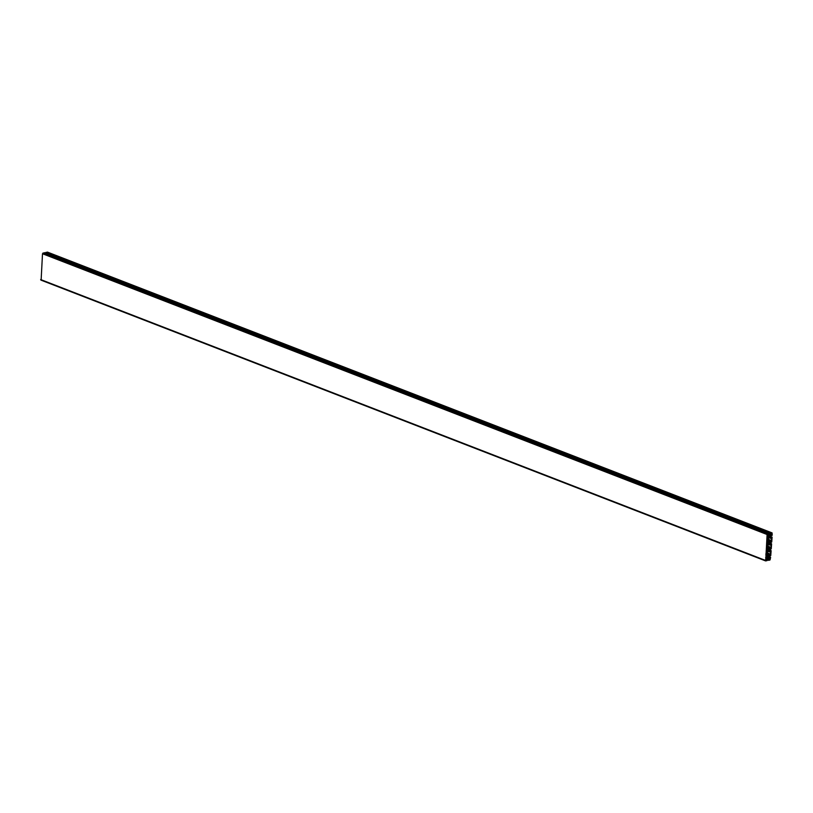 <?xml version="1.0" encoding="UTF-8"?>
<svg xmlns="http://www.w3.org/2000/svg" width="813" height="813" viewBox="0 0 813 813"><rect width="100%" height="100%" fill="white"/><g stroke="black" fill="none" stroke-linecap="round" stroke-linejoin="round"><path stroke-width="1.22" d="M769.576 536.123L769.311 537.261L769.576 536.123M769.088 542.911L768.824 544.06L769.088 542.911M768.6 549.71L768.336 550.848L768.6 549.71M768.112 556.499L767.848 557.637L768.112 556.499M41.128 280.119L42.5 253.737L44.583 252.731M765.724 560.889L767.096 534.517L769.037 533.45L768.376 534.537A0.894 0.62 111.2 0 0 768.529 535.106L768.732 535.35A0.894 0.62 111.2 0 0 769.179 535.503L770.074 535.32A0.894 0.62 111.2 0 0 770.551 534.974L770.795 534.649A0.894 0.62 111.2 0 0 771.029 534.009L770.744 533.44L770.338 533.958L770.511 533.155L772.086 532.901L772.228 535.218L771.669 535.564L771.527 534.608A0.894 0.62 111.2 0 0 771.049 534.954L770.805 535.279A0.894 0.62 111.2 0 0 770.572 535.919L770.49 537.078A0.894 0.62 111.2 0 0 770.633 537.637L770.836 537.881A0.894 0.62 111.2 0 0 771.283 538.033L772.086 537.119L771.74 542.007L771.191 542.362L771.039 541.397A0.894 0.62 111.2 0 0 770.561 541.743L770.318 542.078A0.894 0.62 111.2 0 0 770.084 542.708L770.002 543.867A0.894 0.62 111.2 0 0 770.145 544.436L770.348 544.669A0.894 0.62 111.2 0 0 770.795 544.832L771.598 543.917L771.252 548.805L770.704 549.151L770.551 548.186A0.894 0.62 111.2 0 0 770.074 548.531L769.83 548.866A0.894 0.62 111.2 0 0 769.596 549.507L769.515 550.665A0.894 0.62 111.2 0 0 769.657 551.224L769.86 551.468A0.894 0.62 111.2 0 0 770.307 551.62L771.11 550.706L770.765 555.594L770.216 555.94L770.074 554.984A0.894 0.62 111.2 0 0 769.586 555.32L769.342 555.655A0.894 0.62 111.2 0 0 769.108 556.295L769.027 557.454A0.894 0.62 111.2 0 0 769.179 558.013L769.372 558.257A0.894 0.62 111.2 0 0 769.82 558.409L770.622 557.494L769.931 560.045L768.488 560.32L769.22 559.232A0.894 0.62 111.2 0 0 769.068 558.673L768.874 558.429A0.894 0.62 111.2 0 0 768.427 558.277L767.533 558.45A0.894 0.62 111.2 0 0 767.045 558.795L766.801 559.131A0.894 0.62 111.2 0 0 766.568 559.771L766.852 560.33L767.269 559.822L767.096 560.614L765.724 560.889M45.691 253.138L45.904 252.386L47.642 252.254M767.289 535.096L768.163 533.938L768.061 535.025L767.289 535.096M767.533 538.795L767.777 535.361A0.894 0.62 -68.8 0 1 768.224 535.523L768.427 535.757A0.894 0.62 -68.8 0 1 768.57 536.326L768.488 537.484A0.894 0.62 -68.8 0 1 768.255 538.115L768.011 538.45A0.894 0.62 -68.8 0 1 767.533 538.795L767.086 538.623M772.116 533.501L771.263 534.375L771.364 533.287L772.116 533.501L771.486 533.257M767.767 544.913L767.523 545.238A0.894 0.62 -68.8 0 1 767.045 545.584L767.289 542.159A0.894 0.62 -68.8 0 1 767.736 542.312L767.939 542.556A0.894 0.62 -68.8 0 1 768.092 543.114L768 544.273A0.894 0.62 -68.8 0 1 767.767 544.913L766.649 544.476M770.927 538.389L771.72 538.653L771.578 540.584L770.734 541.173A0.894 0.62 111.2 0 0 770.246 541.519L770.084 541.743A0.894 0.62 -68.8 0 1 769.606 542.078L768.671 542.271A0.894 0.62 -68.8 0 1 768.224 542.119L768.092 541.956A0.894 0.62 111.2 0 0 767.645 541.804L766.852 541.539L766.994 539.608L767.848 539.019A0.894 0.62 111.2 0 0 768.326 538.673L768.488 538.45A0.894 0.62 -68.8 0 1 768.966 538.115L769.901 537.921A0.894 0.62 -68.8 0 1 770.348 538.074L770.48 538.236A0.894 0.62 111.2 0 0 770.927 538.389M770.439 545.188L771.232 545.442L771.09 547.383L770.246 547.972A0.894 0.62 111.2 0 0 769.759 548.308L769.596 548.531A0.894 0.62 -68.8 0 1 769.118 548.877L768.183 549.06A0.894 0.62 -68.8 0 1 767.736 548.907L767.604 548.745A0.894 0.62 111.2 0 0 767.157 548.592L766.364 548.328L766.507 546.397L767.36 545.808A0.894 0.62 111.2 0 0 767.838 545.462L768 545.249A0.894 0.62 -68.8 0 1 768.478 544.903L769.413 544.71A0.894 0.62 -68.8 0 1 769.86 544.873L769.992 545.025A0.894 0.62 111.2 0 0 770.439 545.188M767.279 551.702L767.035 552.037A0.894 0.62 -68.8 0 1 766.557 552.373L766.801 548.948A0.894 0.62 -68.8 0 1 767.248 549.1L767.452 549.344A0.894 0.62 -68.8 0 1 767.604 549.903L767.513 551.062A0.894 0.62 -68.8 0 1 767.279 551.702L766.161 551.265M769.952 551.976L770.744 552.23L770.602 554.171L769.759 554.761A0.894 0.62 111.2 0 0 769.271 555.106L769.108 555.32A0.894 0.62 -68.8 0 1 768.631 555.665L767.696 555.848A0.894 0.62 -68.8 0 1 767.248 555.696L767.116 555.533A0.894 0.62 111.2 0 0 766.669 555.381L765.876 555.127L766.019 553.186L766.872 552.596A0.894 0.62 111.2 0 0 767.35 552.251L767.513 552.037A0.894 0.62 -68.8 0 1 768 551.692L768.925 551.509A0.894 0.62 -68.8 0 1 769.372 551.661L769.505 551.824A0.894 0.62 111.2 0 0 769.952 551.976M766.232 560.492L765.633 560.584L765.531 559.649L766.334 559.405L766.232 560.492L765.49 560.198M766.791 558.49L766.557 558.826A0.894 0.62 -68.8 0 1 766.07 559.171L766.313 555.736A0.894 0.62 -68.8 0 1 766.761 555.889L766.964 556.133A0.894 0.62 -68.8 0 1 767.116 556.692L767.035 557.85A0.894 0.62 -68.8 0 1 766.791 558.49L765.673 558.053M769.952 559.74L769.474 558.846L770.277 558.612L769.952 559.74L769.423 559.537M765.246 560.32L40.65 279.55M767.218 559.811L766.598 559.578M769.068 558.673L768.173 558.328M769.22 559.232L767.37 558.511M769.21 559.435L767.177 558.653M768.752 559.507L767.025 558.836L768.773 559.507M768.549 559.547L766.954 558.927M768.407 559.74L766.811 559.12M768.387 560.106L766.639 559.435M768.417 560.269L766.608 559.557M770.45 557.281L769.078 556.753M770.165 557.342L769.068 556.915M770.023 557.535L769.047 557.159M770.002 557.789L769.027 557.413M769.982 558.379L769.24 558.094M770.521 555.309L769.881 555.055M770.45 555.401L769.759 555.137M770.236 555.452L769.667 555.228M770.165 555.543L769.586 555.32M770.145 555.797L769.433 555.523M770.175 555.909L769.383 555.604M770.937 550.492L769.565 549.954L771.009 550.492M770.653 550.543L769.555 550.116M770.511 550.747L769.535 550.36M770.49 551.001L769.515 550.614M770.47 551.59L769.728 551.295M771.009 548.521L770.358 548.267M770.937 548.612L770.246 548.348M770.724 548.653L770.155 548.44M770.653 548.755L770.074 548.531M770.633 549.009L769.921 548.734M771.425 543.694L770.053 543.165M771.141 543.755L770.043 543.328M770.998 543.948L770.023 543.572M770.978 544.202L770.002 543.826M770.958 544.791L770.216 544.507M771.496 541.722L770.846 541.478M771.425 541.824L770.734 541.56M771.212 541.865L770.643 541.641M771.141 541.966L770.561 541.743M771.12 542.22L770.409 541.946M771.628 536.966L770.521 536.539M771.486 537.159L770.511 536.783M771.466 537.413L770.49 537.037M771.446 538.003L770.704 537.718M771.984 534.934L771.334 534.68M771.913 535.035L771.222 534.761M771.7 535.076L771.13 534.852M771.628 535.178L771.049 534.954M771.608 535.432L770.897 535.157M771.628 535.533L770.846 535.228M771.872 532.881L47.276 252.111M770.511 533.155L45.904 252.386M770.297 533.45L45.691 252.68M770.267 533.816L45.67 253.046M769.179 533.511L770.338 533.958L769.159 533.48M770.795 534.649L769.189 534.029M770.551 534.974L768.824 534.263M770.074 535.32L768.376 534.659M769.037 533.45L44.441 252.68M767.675 533.724L43.069 252.955M767.096 534.517L42.5 253.737M770.267 559.314L769.454 558.998M766.557 558.826L765.978 558.602M767.035 557.85L765.724 557.342M767.116 556.692L766.131 556.316M766.964 556.133L766.09 555.797M766.303 560.391L765.5 560.076M770.744 552.23L770.033 551.956M769.505 551.824L768.773 551.539M766.669 555.381L765.887 555.076M768.631 555.665L765.917 554.608M769.108 555.32L765.958 554.1M769.271 555.106L765.978 553.826M769.759 554.761L766.009 553.307M770.246 554.659L766.049 553.033M770.602 554.171L766.659 552.637M767.035 552.037L766.466 551.814M767.513 551.062L766.212 550.553M767.604 549.903L766.618 549.527M767.452 549.344L766.568 548.999M771.232 545.442L770.521 545.167M769.992 545.025L769.261 544.74M767.157 548.592L766.374 548.287M769.118 548.877L766.405 547.82M769.596 548.531L766.446 547.312M769.759 548.308L766.466 547.037M770.246 547.972L766.496 546.519M770.734 547.871L766.537 546.245M771.09 547.383L767.147 545.848M771.72 538.653L771.009 538.379M770.48 538.236L769.748 537.952M767.645 541.804L766.862 541.499M769.606 542.078L766.893 541.031M770.084 541.743L766.933 540.513M770.246 541.519L766.944 540.239M770.734 541.173L766.984 539.73M771.222 541.082L767.025 539.456M771.578 540.584L767.635 539.06M767.523 545.238L766.944 545.015M768 544.273L766.7 543.765M768.092 543.114L767.106 542.728M767.939 542.556L767.055 542.21M772.065 534.131L771.263 533.816M771.994 534.232L771.252 533.938M768.011 538.45L767.431 538.226M768.255 538.115L767.126 537.688M768.488 537.484L767.187 536.976M768.57 536.326L767.533 535.919M768.427 535.757L767.543 535.421M768.061 535.025L767.32 534.73M768.133 534.924L767.33 534.608M765.521 560.879L40.914 280.099M768.488 560.32L767.309 559.862M770.531 557.291L769.078 556.722M770.216 555.94L769.372 555.614M771.496 543.704L770.053 543.145M771.669 535.564L770.836 535.239M772.086 532.901L47.479 252.121M769.118 533.46L44.512 252.68M769.698 551.956L768.661 551.56M766.933 555.401L765.887 554.994M770.185 545.167L769.149 544.771M767.421 548.612L766.374 548.206M770.673 538.379L769.637 537.972M767.909 541.814L766.862 541.417"/></g></svg>
